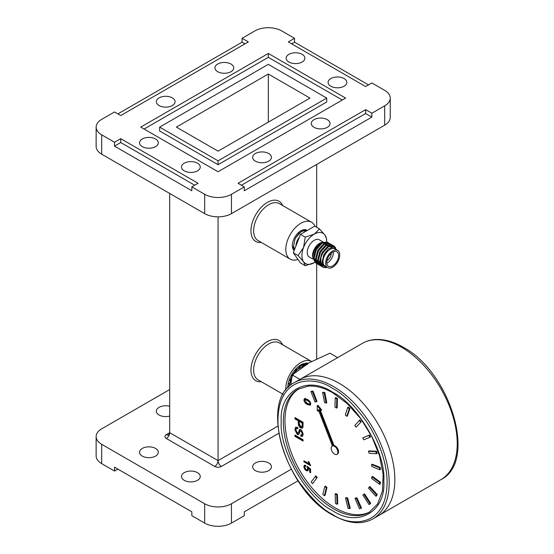 <?xml version="1.0" encoding="UTF-8"?>
<svg xmlns="http://www.w3.org/2000/svg" width="554" height="554" viewBox="0 0 554 554"><rect width="100%" height="100%" fill="white"/><g stroke="black" fill="none" stroke-linecap="round" stroke-linejoin="round"><path stroke-width="0.83" d="M301.916 255.546A17.479 10.09 120 0 0 303.571 261.73L298.094 255.546L293.301 252.783L300.441 234.39L314.714 226.157L319.499 228.92L324.976 235.097A17.479 10.09 120 0 0 314.277 234.141A17.479 10.09 120 0 0 303.571 247.458A17.479 10.09 120 0 0 301.916 255.546M335.793 249.335A10.076 5.817 120 0 0 327.836 250.997A10.076 5.817 120 0 0 322.94 261.64A10.076 5.817 120 0 0 325.835 266.592M327.054 267.291A11.939 6.89 -60 0 1 322.774 267.104A11.939 6.89 -60 0 1 320.302 261.64A11.939 6.89 -60 0 1 320.939 257.562L320.918 261.64C321.59 265.172 323.529 266.896 326.735 266.82C323.986 266.751 322.476 265.027 322.206 261.64L323.889 254.542L328.55 248.663L333.75 246.89L336.894 249.972M323.003 241.918L319.637 243.282A10.076 5.817 -60 0 0 312.511 255.623L312.511 256.807L315.184 262.527M319.983 243.095A10.076 5.817 -60 0 1 321.971 242.389M323.598 242.382A10.076 5.817 -60 0 1 325.143 243.109M325.641 243.615A10.076 5.817 -60 0 1 326.292 244.736M320.337 242.881L314.804 248.829L312.511 256.807M294.534 249.612L293.592 246.066L294.901 239.501A11.939 6.89 -60 0 1 307.089 230.554M327.719 267.679L325.08 266.155A9.958 5.748 -60 0 1 323.017 261.592A9.958 5.748 -60 0 1 327.366 251.571A9.958 5.748 -60 0 1 335.045 248.905L337.677 250.422A9.958 5.748 -60 0 1 339.74 254.985A9.958 5.748 -60 0 1 335.392 265.006A9.958 5.748 -60 0 1 327.719 267.679A9.958 5.748 -60 0 1 325.655 263.115A9.958 5.748 -60 0 1 330.004 253.095A9.958 5.748 -60 0 1 337.677 250.422M326.763 262.478A8.393 4.848 -60 0 1 330.426 254.03A8.393 4.848 -60 0 1 336.894 251.779A8.393 4.848 -60 0 1 338.632 255.623A8.393 4.848 -60 0 1 334.969 264.071A8.393 4.848 -60 0 1 328.501 266.322A8.393 4.848 -60 0 1 326.763 262.478M333.328 251.876A8.393 4.848 -60 0 1 333.363 252.576A8.393 4.848 -60 0 1 326.798 263.185M331.133 253.351A5.277 3.047 -60 0 1 331.154 253.85A5.277 3.047 -60 0 1 326.978 260.539M322.954 241.925L319.256 239.785A9.958 5.748 120 0 0 311.577 242.458A9.958 5.748 120 0 0 307.235 252.479A9.958 5.748 120 0 0 309.298 257.042L312.761 259.037M294.188 250.505L292.734 248.351M304.908 229.654L305.143 230.021M305.912 229.799L306.431 230.201M327.774 242.423L327.054 242.008L321.375 242.735L315.655 249.168L313.425 257.672L316.14 263.275L316.888 263.704L314.153 258.088L316.341 249.653L322.04 243.178L327.76 242.41L328.418 242.894M317.608 264.036L316.888 263.704M329.872 243.628L329.145 243.213L323.467 243.94L317.754 250.373L315.524 258.884L318.238 264.487L318.979 264.916L316.244 259.3L318.439 250.858L324.138 244.39L329.852 243.621L330.509 244.106M319.7 265.248L318.979 264.916M331.964 244.84L331.244 244.425L325.558 245.152L319.845 251.585L317.615 260.089L320.33 265.691L321.071 266.121L318.335 260.505L320.531 252.07L326.23 245.602L331.943 244.826L332.608 245.311M321.791 266.46L321.071 266.121M334.838 247.243L333.681 245.858M320.939 257.562L322.622 253.275L328.321 246.807L334.055 246.052L333.335 245.63L327.656 246.357L321.936 252.79L319.706 261.301L322.615 267.007M334.055 246.052L335.634 247.797M314.277 262.686L305.226 265.698L303.571 261.73A17.479 10.09 120 0 0 314.277 262.686A17.479 10.09 120 0 0 314.859 262.333M326.625 241.793A17.479 10.09 120 0 0 326.631 241.281A17.479 10.09 120 0 0 324.976 235.097L326.631 239.072L326.631 241.281M298.094 255.546L303.571 247.458L305.226 237.16L300.441 234.39M305.226 237.16L314.277 234.141L319.499 228.92M305.226 265.698L300.441 262.935L293.301 252.783M307.151 230.519L301.48 231.247L295.767 237.68L294.901 239.501M299.416 237.029A10.076 5.817 120 0 0 295.968 245.914M296.051 245.699A9.958 5.748 -60 0 1 299.333 237.251M324.616 242.881A9.958 5.748 120 0 0 323.411 242.465M321.694 242.541A9.958 5.748 120 0 0 319.125 243.691M305.351 231.558L302.92 232.964M298.828 233.4L299.063 232.084M301.196 231.433L301.092 230.693M302.747 230.582L302.442 230.076M292.346 246.184L294.049 248.566M328.972 246.433L332.158 246.925M332.532 510.629C307.048 498.468 279.029 449.938 281.238 421.781C279.029 391.076 307.041 374.899 332.532 392.163C358.022 404.33 386.041 452.853 383.832 481.011C386.041 511.716 358.022 527.9 332.532 510.629M372.897 518.904C361.527 525.005 348.168 523.731 332.836 515.082C285.462 490.491 258.081 399.884 294.257 382.682A78.64 45.407 60 0 1 333.577 386.581A78.64 45.407 60 0 1 384.954 455.88A78.64 45.407 60 0 1 372.897 518.904L378.555 515.635A78.64 45.407 -120 0 0 390.612 452.618A78.64 45.407 -120 0 0 339.235 383.32A78.64 45.407 -120 0 0 299.908 379.421A78.64 45.407 60 0 1 339.235 383.32A78.64 45.407 60 0 1 390.612 452.618A78.64 45.407 60 0 1 378.555 515.635L440.949 479.612A78.64 45.407 -120 0 0 452.999 416.594A78.64 45.407 -120 0 0 401.622 347.296A78.64 45.407 -120 0 0 362.302 343.397C366.436 341.029 371.028 339.727 376.062 339.491C384.691 339.18 393.7 341.728 403.104 347.15C450.257 371.81 477.818 461.51 440.949 479.612M298.862 388.797A71.064 41.031 -120 0 0 289.015 446.005A71.064 41.031 -120 0 0 335.212 507.873A71.064 41.031 -120 0 0 369.906 511.854M320.6 410.957L334.02 445.548L333.356 445.935A4.737 2.735 60 0 1 334.54 446.372A4.737 2.735 60 0 1 337.635 450.541A4.737 2.735 60 0 1 336.908 454.342A4.737 2.735 60 0 1 334.54 454.107A4.737 2.735 60 0 1 331.444 449.931A4.737 2.735 60 0 1 332.171 446.136A4.737 2.735 60 0 1 332.428 446.018L318.328 409.683L318.328 411.241L318.82 410.957M334.02 445.548A4.737 2.735 60 0 1 335.212 445.984A4.737 2.735 60 0 1 338.307 450.16A4.737 2.735 60 0 1 337.58 453.955L336.908 454.342M294.95 435.035L303.08 439.731L303.08 441.053L294.95 436.365L294.95 435.035M300.739 427.91C299.028 426.732 298.211 425.14 298.287 423.138L298.287 420.839L294.95 418.914L294.95 417.584L303.08 422.28L303.003 427.079L302.436 428.138L300.739 427.91L301.411 427.529L302.719 427.875M308.176 461.454L308.98 461.918L310.669 465.706L303.897 461.794L303.897 460.789L309.174 463.836L308.176 461.454M320.96 410.292L317.255 405.687L317.927 405.299L321.632 409.905L320.427 411.054L321.632 409.905M316.355 401.809A54.957 31.73 60 0 0 315.004 401.934L310.946 391.574L311.618 391.186A66.328 38.295 60 0 1 313.003 391.055L317.02 401.421L316.355 401.809L312.331 391.443L313.003 391.055M326.112 403.118A54.957 31.73 60 0 0 324.602 402.689L322.615 392.544L323.28 392.156A66.328 38.295 60 0 1 324.838 392.599L326.777 402.73L326.112 403.118L324.166 392.987L324.838 392.599M336.52 408.083A54.957 31.73 60 0 0 334.969 407.128L335.205 397.987L335.869 397.599A66.328 38.295 60 0 1 337.476 398.582L337.192 407.696L336.52 408.083L336.804 398.97L337.476 398.582M346.783 416.317A54.957 31.73 60 0 0 345.301 414.911L347.739 407.474L348.411 407.086A66.328 38.295 60 0 1 349.934 408.533L347.448 415.929L346.783 416.317L349.262 408.921L349.934 408.533M356.09 427.176A54.957 31.73 60 0 0 354.802 425.424L359.927 419.884A66.328 38.295 60 0 1 361.256 421.684L356.09 427.176L361.256 421.684M362.731 437.868L369.532 435.008A66.328 38.295 60 0 1 370.564 437.016L363.729 439.821A54.957 31.73 60 0 0 362.731 437.868L368.86 435.396A66.328 38.295 60 0 1 369.892 437.404M368.472 451.268L369.144 450.88L376.471 451.281A66.328 38.295 60 0 1 377.129 453.345L376.457 453.733L369.109 453.269A54.957 31.73 60 0 0 368.472 451.268L375.799 451.669A66.328 38.295 60 0 1 376.457 453.733M371.589 464.584L372.26 464.197L380.217 467.444A66.328 38.295 60 0 1 380.446 469.404L379.774 469.792L371.81 466.489A54.957 31.73 60 0 0 371.589 464.584L379.545 467.832A66.328 38.295 60 0 1 379.774 469.792M371.838 476.793L372.51 476.405L380.473 482.243A66.328 38.295 60 0 1 380.259 483.947L379.587 484.334L371.623 478.448A54.957 31.73 60 0 0 371.838 476.793L379.809 482.631A66.328 38.295 60 0 1 379.587 484.334M369.193 486.938L369.864 486.55L377.226 494.535A66.328 38.295 60 0 1 376.581 495.851L375.91 496.239L368.569 488.219A54.957 31.73 60 0 0 369.193 486.938L376.561 494.923A66.328 38.295 60 0 1 375.91 496.239M363.867 494.244L364.539 493.856L370.723 503.357A66.328 38.295 60 0 1 369.698 504.188L369.033 504.576L362.87 495.047A54.957 31.73 60 0 0 363.867 494.244L370.058 503.745A66.328 38.295 60 0 1 369.033 504.576M355.647 498.018A54.957 31.73 -120 0 0 356.935 497.755L361.471 508.039L360.799 508.427A66.328 38.295 60 0 1 359.477 508.704L354.982 498.406L355.647 498.018M346.174 497.644A54.957 31.73 -120 0 0 347.656 497.942L350.183 508.212L349.512 508.6A66.328 38.295 60 0 1 347.988 508.302L345.509 498.032L346.174 497.644M335.856 493.572A54.957 31.73 -120 0 0 337.407 494.397L337.732 503.863L337.061 504.251A66.328 38.295 60 0 1 335.461 503.399L335.184 493.96L335.856 493.572M325.482 486.107A54.957 31.73 -120 0 0 326.992 487.409L325.087 495.331L324.422 495.719A66.328 38.295 60 0 1 322.864 494.376L324.81 486.495L325.482 486.107M315.863 475.831A54.957 31.73 -120 0 0 317.207 477.506L312.56 483.663A66.328 38.295 60 0 1 311.168 481.938L315.863 475.831M310.759 403.935L310.24 405.223L307.325 404.462C305.441 403.61 304.298 402.121 303.897 399.974L304.548 398.603L307.325 399.441C309.208 400.286 310.351 401.782 310.759 403.935M308.412 469.626L307.851 470.872L306.217 470.658L304.631 469.141L303.807 466.683L304.381 465.263L305.718 465.353L305.808 466.406L304.901 466.35L304.589 467.14L306.168 469.626L307.29 469.82L307.629 468.899L307.11 466.253L310.586 469.065L310.586 472.777L309.714 472.271L309.714 469.383L307.962 467.971L308.412 469.626M300.033 429.35L299.202 429.973L300.954 429.599L303.183 434.142L302.394 436.386L300.787 436.24L300.787 434.918L301.798 435.001L302.242 433.657L301.03 430.97L300.316 430.887L298.661 434.606L297.256 434.447L294.846 429.641L295.718 427.162L297.761 427.397L297.761 428.72L296.397 428.567L295.781 430.126L297.2 433.089L298.301 432.722L299.666 429.468M297.948 433.18L298.966 432.335L297.948 433.18M294.95 436.365L295.621 435.423M303.08 440.285L295.621 435.977M298.287 420.839L298.952 420.451L298.952 422.75C298.883 424.752 299.7 426.345 301.411 427.529M298.287 423.138L298.952 422.75M294.95 418.914L295.621 417.972M298.952 420.451L295.621 418.526M309.174 463.836L309.672 463.553M303.897 461.794L304.568 461.177M310.469 464.813L304.568 461.406M317.255 405.687L317.255 410.625L318.328 411.241M333.356 445.935L319.256 409.6L320.427 411.054M310.946 391.574A66.328 38.295 60 0 1 312.331 391.443M322.615 392.544A66.328 38.295 60 0 1 324.166 392.987M335.205 397.987A66.328 38.295 60 0 1 336.804 398.97M347.739 407.474A66.328 38.295 60 0 1 349.262 408.921M359.255 420.271A66.328 38.295 60 0 1 360.585 422.072M369.532 435.008L368.86 435.396M376.471 451.281L375.799 451.669M380.217 467.444L379.545 467.832M380.473 482.243L379.809 482.631M377.226 494.535L376.561 494.923M370.723 503.357L370.058 503.745M356.935 497.755L356.264 498.143L360.799 508.427M356.264 498.143A54.957 31.73 60 0 1 354.982 498.406M347.656 497.942L346.984 498.33L349.512 508.6M346.984 498.33A54.957 31.73 60 0 1 345.509 498.032M337.407 494.397L336.735 494.784L337.061 504.251M336.735 494.784A54.957 31.73 60 0 1 335.184 493.96M326.992 487.409L326.32 487.797L324.422 495.719M326.32 487.797A54.957 31.73 60 0 1 324.81 486.495M317.207 477.506L312.56 483.663M316.542 477.894A54.957 31.73 60 0 1 315.191 476.218M307.325 404.462L307.996 404.074L305.856 402.474M304.679 400.494L304.568 399.586L303.897 399.974M310.524 404.946L307.996 404.074M304.568 399.586L305.219 398.215M305.773 469.363L306.888 470.27L306.217 470.658M305.212 468.809L304.631 469.141M308.142 470.616L306.888 470.27M307.962 467.971L308.626 467.583L310.385 468.996L309.714 469.383M309.714 472.271L310.385 471.89L310.385 468.996M307.02 467.209L307.699 466.731M308.301 468.511L307.692 466.821M307.629 468.899L308.211 468.566M307.29 469.82L308.287 468.795M305.766 465.893L304.901 466.35M303.807 466.683L304.478 466.295L304.762 465.138M304.589 467.223L304.478 466.295M297.256 434.447L298.973 434.336M300.316 430.887L301.701 430.583L302.913 433.27L302.47 434.613L301.798 435.001M301.03 430.97L301.701 430.583M302.242 433.657L302.913 433.27M301.459 435.091L301.459 435.853L302.685 436.136M300.787 436.24L301.459 435.853M299.866 429.585L298.966 432.335M296.397 428.567L297.761 428.104M294.846 429.641L295.517 429.253L296.078 427.03M297.927 434.059L295.517 429.253M299.222 421.379L299.894 420.992L302.809 422.674L302.74 425.957L301.785 426.725L302.068 426.345L300.711 426.573L299.222 423.644L299.222 421.379L302.138 423.062L302.809 422.674M310.642 403.028L309.651 404.185L307.325 403.457L304.679 400.424L305.683 399.33L309.499 401.082M310.642 403.083L309.651 404.185M302.74 425.957L302.068 426.345L302.138 423.062M307.996 400.064L307.325 400.445L309.513 402.162L310.095 401.823M305.012 399.718L307.325 400.445M309.513 402.162L309.977 403.471M290.725 385.113L292.235 374.947L308.987 362.856L329.921 353.189L337.635 357.642M288.897 386.727L292.055 375.958M292.921 374.365L301.743 364.857L308.758 362.995M308.89 362.918L301.473 364.712L292.256 374.933M299.949 379.4L292.235 374.947L288.613 387.004M303.64 366.713L303.322 364.781M306.674 364.331L305.676 363.576L306.681 364.241M307.338 364.511L300.206 365.903M296.452 368.978L289.867 380.459M295.614 370.425L306.39 364.414M305.06 363.341L305.988 363.756M304.714 363.452L305.282 364.207M305.399 364.394L305.656 364.878M303.564 364.705L303.855 366.049M289.209 383.444L288.087 384.241M307.276 230.45A12.084 6.973 120 0 0 306.916 230.215A12.084 6.973 120 0 0 300.877 230.81A12.084 6.973 120 0 0 293.198 240.782A12.084 6.973 120 0 0 294.139 250.63M308.336 363.244A18.476 10.665 120 0 0 306.03 363.092M303.758 363.556A18.476 10.665 120 0 0 300.877 364.844A18.476 10.665 120 0 0 287.817 387.828M297.976 259.431A21.322 12.306 -60 0 1 290.213 259.14A21.322 12.306 -60 0 1 286.944 242.056A21.322 12.306 -60 0 1 300.877 223.269A21.322 12.306 -60 0 1 311.535 222.216A21.322 12.306 -60 0 1 314.935 226.288M283.149 394.316L258.053 379.829A21.322 12.306 120 0 1 254.792 362.745A21.322 12.306 120 0 1 268.718 343.958A21.322 12.306 120 0 1 279.375 342.905L311.507 361.457A21.322 12.306 120 0 0 300.877 362.524A21.322 12.306 120 0 0 285.857 390.141M314.042 127.316A9.383 5.415 180 0 1 311.293 123.487A9.383 5.415 180 0 1 317.082 118.487A9.383 5.415 180 0 1 327.303 119.657A9.383 5.415 180 0 1 330.052 123.487A9.383 5.415 180 0 1 324.263 128.493A9.383 5.415 180 0 1 314.042 127.316M255.415 161.166A9.383 5.415 180 0 1 252.666 157.336A9.383 5.415 180 0 1 258.462 152.329A9.383 5.415 180 0 1 268.683 153.506A9.383 5.415 180 0 1 271.432 157.336A9.383 5.415 180 0 1 265.636 162.336A9.383 5.415 180 0 1 255.415 161.166M159.074 105.544A9.383 5.415 180 0 1 156.325 101.714A9.383 5.415 180 0 1 162.114 96.708A9.383 5.415 180 0 1 172.336 97.885A9.383 5.415 180 0 1 175.085 101.714A9.383 5.415 180 0 1 169.295 106.714A9.383 5.415 180 0 1 159.074 105.544M217.694 71.695A9.383 5.415 180 0 1 214.945 67.865A9.383 5.415 180 0 1 220.741 62.858A9.383 5.415 180 0 1 230.963 64.035A9.383 5.415 180 0 1 233.712 67.865A9.383 5.415 180 0 1 227.916 72.872A9.383 5.415 180 0 1 217.694 71.695M330.821 86.216A9.383 5.415 180 0 1 328.079 82.387A9.383 5.415 180 0 1 333.868 77.387A9.383 5.415 180 0 1 344.089 78.557A9.383 5.415 180 0 1 346.839 82.387A9.383 5.415 180 0 1 341.049 87.394A9.383 5.415 180 0 1 330.821 86.216M288.883 62.006A9.383 5.415 180 0 1 286.134 58.177A9.383 5.415 180 0 1 291.923 53.17A9.383 5.415 180 0 1 302.145 54.347A9.383 5.415 180 0 1 304.894 58.177A9.383 5.415 180 0 1 299.105 63.177A9.383 5.415 180 0 1 288.883 62.006M142.288 146.637A9.383 5.415 180 0 1 139.539 142.807A9.383 5.415 180 0 1 145.328 137.808A9.383 5.415 180 0 1 155.556 138.978A9.383 5.415 180 0 1 158.299 142.807A9.383 5.415 180 0 1 152.509 147.814A9.383 5.415 180 0 1 142.288 146.637M184.233 170.854A9.383 5.415 180 0 1 181.483 167.024A9.383 5.415 180 0 1 187.273 162.024A9.383 5.415 180 0 1 197.494 163.195A9.383 5.415 180 0 1 200.243 167.024A9.383 5.415 180 0 1 194.454 172.031A9.383 5.415 180 0 1 184.233 170.854M268.683 462.964A9.383 5.415 0 0 0 258.462 461.794A9.383 5.415 0 0 0 252.666 466.793A9.383 5.415 0 0 0 255.415 470.623A9.383 5.415 0 0 0 265.636 471.8A9.383 5.415 0 0 0 271.432 466.793A9.383 5.415 0 0 0 268.683 462.964M169.69 406.269A9.383 5.415 0 0 0 156.325 411.172A9.383 5.415 0 0 0 159.074 415.001A9.383 5.415 0 0 0 169.69 416.075M155.556 448.442A9.383 5.415 0 0 0 145.328 447.265A9.383 5.415 0 0 0 139.539 452.272A9.383 5.415 0 0 0 142.288 456.101A9.383 5.415 0 0 0 152.509 457.272A9.383 5.415 0 0 0 158.299 452.272A9.383 5.415 0 0 0 155.556 448.442M197.494 472.652A9.383 5.415 0 0 0 187.273 471.482A9.383 5.415 0 0 0 181.483 476.482A9.383 5.415 0 0 0 184.233 480.311A9.383 5.415 0 0 0 194.454 481.488A9.383 5.415 0 0 0 200.243 476.482A9.383 5.415 0 0 0 197.494 472.652M117.863 113.895L242.084 42.18L242.084 38.309L248.317 41.91L120.744 115.557L114.519 111.963L101.687 119.366A18.954 10.942 0 0 0 96.133 127.108A18.954 10.942 0 0 0 101.687 134.844L101.687 154.185A18.954 10.942 180 0 1 96.133 146.45L96.133 127.108M114.519 142.246L120.744 138.652L198.062 183.291L191.836 186.892L191.836 190.756L114.519 146.118L114.519 142.246L101.687 134.844M384.691 125.169L384.691 105.828A18.954 10.942 0 0 0 390.245 98.093L390.245 117.434A18.954 10.942 180 0 1 384.691 125.169L231.461 213.636A18.954 10.942 180 0 1 204.661 213.636L204.661 194.295L191.836 186.892M204.661 194.295A18.954 10.942 0 0 0 231.461 194.295L231.461 213.636M241.412 185.223L365.633 113.508L371.859 117.109L244.293 190.756L244.293 186.892L231.461 194.295M244.293 186.892L238.061 183.291L365.633 109.644L371.859 113.238L384.691 105.828M390.245 98.093A18.954 10.942 0 0 0 384.691 90.357L371.859 82.948L365.633 86.549L288.315 41.91L294.541 38.309L281.716 30.906A18.954 10.942 0 0 0 254.916 30.906L242.084 38.309M345.634 98.093L218.061 171.747L140.744 127.108L268.316 53.454L345.634 98.093M268.316 64.361L326.735 98.093L218.061 160.833L159.642 127.108L268.316 64.361M218.061 151.166L309.984 98.093L268.316 74.035L176.394 127.108L218.061 151.166M204.661 213.636L101.687 154.185M291.66 43.842L294.541 42.18L368.514 84.887M294.541 42.18L294.541 38.309M371.859 117.109L371.859 113.238M298.038 480.789L244.293 511.82L244.293 515.691L231.461 523.094A18.954 10.942 180 0 1 204.661 523.094L204.661 503.752L101.687 444.301A18.954 10.942 0 0 1 96.133 436.566A18.954 10.942 0 0 1 101.687 428.831L169.69 389.566M204.661 503.752A18.954 10.942 0 0 0 231.461 503.752L231.461 523.094M291.203 469.266L231.461 503.752M316.687 164.434L316.687 227.292M316.687 263.593L316.687 358.84M218.061 216.843L218.061 460.623L277.838 426.116M204.661 523.094L191.836 515.691L191.836 511.82L114.519 467.181L114.519 471.052L117.863 469.113M114.519 471.052L101.687 463.643A18.954 10.942 180 0 1 96.133 455.907L96.133 436.566M169.69 193.443L169.69 432.695L218.061 460.623A4.737 2.735 60 0 0 221.413 466.426A4.737 2.735 0 0 1 214.717 466.426L166.338 438.498A4.737 2.735 0 0 1 166.338 434.627L169.69 432.695A4.737 2.735 60 0 1 168.707 434.862A4.737 2.735 60 0 1 166.338 434.627M268.316 74.035L268.316 122.157M365.633 113.508L365.633 109.644M114.519 146.118L120.744 142.523L120.744 138.652M120.744 142.523L194.717 185.223M242.084 42.18L244.965 43.842M144.095 129.04L268.316 57.325L342.282 100.032M326.735 98.093L326.735 101.964L218.061 164.704L159.642 130.973L159.642 127.108M268.316 57.325L268.316 53.454M218.061 164.704L218.061 160.833M332.532 514.403C323.051 509.77 312.137 499.265 299.797 482.901C288.08 466.468 277.755 441.157 277.969 419.897C278.71 373.694 316.569 376.644 332.532 388.396C342.019 393.028 352.926 403.527 365.273 419.897C376.99 436.33 387.308 461.634 387.094 482.901C386.353 529.105 348.494 526.148 332.532 514.403M333.577 508.814A71.064 41.031 60 0 1 287.152 446.192A71.064 41.031 60 0 1 298.045 389.247L308.135 386.159C315.69 385.536 323.924 387.765 332.836 392.841L347.448 403.783L360.855 418.831L371.866 436.684L379.511 455.776L383.139 474.439L382.454 491.01L377.599 503.995L369.109 512.339A71.064 41.031 60 0 1 333.577 508.814M302.809 424.918L302.138 425.306M311.535 222.216L279.375 203.643A21.322 12.306 120 0 0 268.718 204.703A21.322 12.306 120 0 0 254.792 223.491A21.322 12.306 120 0 0 258.053 240.574L290.213 259.14M261.308 242.451A23.213 13.4 -60 0 1 251.253 227.078A23.213 13.4 -60 0 1 267.374 202.383A23.213 13.4 -60 0 1 282.63 205.527M261.308 381.706A23.213 13.4 -60 0 1 251.253 366.332A23.213 13.4 -60 0 1 267.374 341.638A23.213 13.4 -60 0 1 282.63 344.782M278.752 433.325L221.413 466.426M101.687 444.301L101.687 463.643M168.707 434.862L169.69 432.695A4.737 2.735 -60 0 1 166.338 438.498M214.717 466.426A4.737 2.735 120 0 0 218.061 460.623M294.257 382.682L362.302 343.397"/></g></svg>
